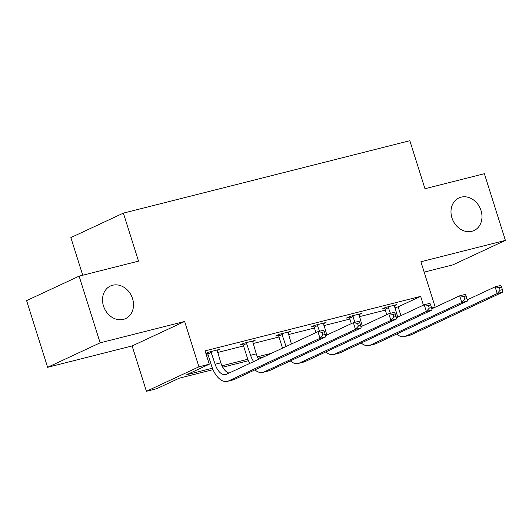 <?xml version="1.0" encoding="UTF-8"?>
<svg xmlns="http://www.w3.org/2000/svg" width="532" height="532" viewBox="0 0 532 532"><rect width="100%" height="100%" fill="white"/><g stroke="black" fill="none" stroke-linecap="round" stroke-linejoin="round"><path stroke-width="0.8" d="M132.561 298.638A17.968 14.916 -115 0 1 125.612 318.595A17.968 14.916 -115 0 1 103.481 305.986A17.968 14.916 -115 0 1 110.43 286.023A17.968 14.916 -115 0 1 132.561 298.638M481.028 210.552A17.968 14.916 -115 0 1 474.085 230.509A17.968 14.916 -115 0 1 451.954 217.901A17.968 14.916 -115 0 1 458.903 197.937A17.968 14.916 -115 0 1 481.028 210.552M424.164 272.125L452.885 264.863L505.4 240.391L420.892 261.751L435.189 307.097L431.758 308.7M79.115 276.148L100.136 342.827L47.627 367.306L26.6 300.62L79.115 276.148L138.52 261.132L123.377 213.119L409.833 140.707L424.968 188.72L484.373 173.705L505.4 240.391M213.013 369.66L179.257 378.192L156.76 388.679L146.426 391.293L198.941 366.814L209.275 364.201L186.779 374.688L212.414 368.211M47.627 367.306L132.129 345.946L146.426 391.293M82.733 275.23L70.862 237.591L123.377 213.119M252.527 341.611L255.094 340.413L243.736 343.286L240.185 344.942L242.738 344.297M323.403 323.695L325.97 322.498L314.612 325.371L311.06 327.027L313.614 326.382M394.279 305.78L396.845 304.583L385.487 307.456L381.936 309.112L384.49 308.467M206.476 355.31L208.132 354.891M217.575 352.503L243.57 345.933M253.013 343.546L279.007 336.975M288.45 334.588L314.445 328.018M323.888 325.631L349.876 319.06M359.326 316.673L385.314 310.103M394.764 307.715L398.155 306.858L420.652 296.371L205.073 350.867L209.275 364.201M358.841 314.738L361.408 313.541L350.049 316.414L346.498 318.07L349.052 317.424M287.965 332.653L290.532 331.456L279.174 334.329L275.623 335.985L278.176 335.34M217.089 350.568L219.656 349.371L208.298 352.244L205.864 353.381M207.3 353.255L205.937 353.6M431.612 308.001L435.189 307.097M132.129 345.946L184.644 321.468L100.136 342.827M184.644 321.468L198.941 366.814M420.652 296.371L423.419 305.155M221.984 365.79L247.852 359.253M257.422 356.832L271.553 353.261M264.032 356.766L258.153 358.249M248.451 360.703L222.715 367.206M398.155 306.858L400.922 315.636M388.041 306.811L390.402 313.321M394.292 305.228L397.73 317.125M386.764 314.678L385.042 309.232L384.197 308.055M467.216 299.855L495.112 286.854L500.792 285.418L501.563 286.994L499.289 287.566L500.133 290.233L502.408 289.661L501.563 286.994M502.408 289.661L502.893 292.088L411.422 334.721A21.054 11.598 75.8 0 1 410.272 335.133L404.593 336.57A21.054 11.598 75.8 0 1 396.646 334.049M502.893 292.088L497.214 293.524L405.743 336.158A21.054 11.598 75.8 0 1 404.593 336.57M500.133 290.233L497.214 293.524L495.112 286.854L499.289 287.566M388.593 307.576L385.042 309.232M352.603 315.769L354.964 322.286M358.854 314.186L362.299 326.083M351.326 323.636L349.604 318.189L348.759 317.012M431.778 308.813L459.675 295.812L465.354 294.382L466.125 295.952L463.851 296.524L464.695 299.19L466.97 298.618L466.125 295.952M466.97 298.618L467.455 301.046L375.984 343.679A21.054 11.598 75.8 0 1 374.834 344.091L369.155 345.527A21.054 11.598 75.8 0 1 361.208 343.007M467.455 301.046L461.776 302.482L370.305 345.115A21.054 11.598 75.8 0 1 369.155 345.527M464.695 299.19L461.776 302.482L459.675 295.812L463.851 296.524M353.155 316.533L349.604 318.189M317.165 324.726L319.526 331.243M323.416 323.143L326.861 335.04M315.888 332.593L314.166 327.147L313.321 325.97M396.34 317.777L424.237 304.77L429.916 303.34L430.687 304.909L428.413 305.481L429.258 308.148L431.532 307.576L430.687 304.909M431.532 307.576L432.017 310.003L340.547 352.636A21.054 11.598 75.8 0 1 339.396 353.048L333.717 354.485A21.054 11.598 75.8 0 1 325.77 351.965M432.017 310.003L426.338 311.439L334.867 354.073A21.054 11.598 75.8 0 1 333.717 354.485M429.258 308.148L426.338 311.439L424.237 304.77L428.413 305.481M317.717 325.491L314.166 327.147M281.727 333.684L286.023 346.332A14.038 7.734 -104.2 0 0 286.076 346.492M287.978 332.101L291.423 343.998M282.525 348.141A21.054 11.598 75.8 0 1 282.479 347.988L278.728 336.104L277.884 334.927M360.902 326.734L388.799 313.727L394.478 312.297L395.249 313.867L392.982 314.439L393.82 317.105L396.094 316.533L395.249 313.867M396.094 316.533L396.579 318.961L305.109 361.594A21.054 11.598 75.8 0 1 303.958 362.006L298.279 363.442A21.054 11.598 75.8 0 1 290.332 360.922M396.579 318.961L390.9 320.397L299.43 363.03A21.054 11.598 75.8 0 1 298.279 363.442M393.82 317.105L390.9 320.397L388.799 313.727L392.982 314.439M282.279 334.448L278.728 336.104M246.289 342.641L250.585 355.29A14.038 7.734 -104.2 0 0 253.691 361.587M252.54 341.059L256.264 353.853A14.038 7.734 -104.2 0 0 258.738 359.233M249.787 363.403A21.054 11.598 75.8 0 1 247.041 356.945L243.29 345.062L242.446 343.885M325.464 335.692L353.361 322.685L359.04 321.255L359.812 322.824L357.544 323.396L358.382 326.063L360.656 325.491L359.812 322.824M360.656 325.491L361.142 327.918L269.671 370.551A21.054 11.598 75.8 0 1 268.52 370.964L262.841 372.4A21.054 11.598 75.8 0 1 254.895 369.88M361.142 327.918L355.462 329.355L263.992 371.988A21.054 11.598 75.8 0 1 262.841 372.4M358.382 326.063L355.462 329.355L353.361 322.685L357.544 323.396M246.841 343.406L243.29 345.062M210.852 351.599L215.147 364.247A14.038 7.734 -104.2 0 0 225.688 374.555A14.038 7.734 -104.2 0 0 226.452 374.282L317.923 331.649L323.602 330.212L324.374 331.782L322.106 332.354L322.944 335.02L325.218 334.448L324.374 331.782M217.103 350.016L220.827 362.817A14.038 7.734 -104.2 0 0 229.033 373.078M325.218 334.448L325.704 336.876L320.025 338.312L228.554 380.945A21.054 11.598 75.8 0 1 227.403 381.358A21.054 11.598 75.8 0 1 211.603 365.903L207.852 354.019L207.008 352.849M325.704 336.876L234.233 379.509A21.054 11.598 75.8 0 1 233.083 379.921L227.403 381.358M322.944 335.02L320.025 338.312L317.923 331.649L322.106 332.354M211.404 352.364L207.852 354.019M411.422 334.721L405.743 336.158M375.984 343.679L370.305 345.115M340.547 352.636L334.867 354.073M286.861 346.119L286.023 346.332M305.109 361.594L299.43 363.03M256.264 353.853L250.585 355.29M269.671 370.551L263.992 371.988M220.827 362.817L215.147 364.247M234.233 379.509L228.554 380.945"/></g></svg>

